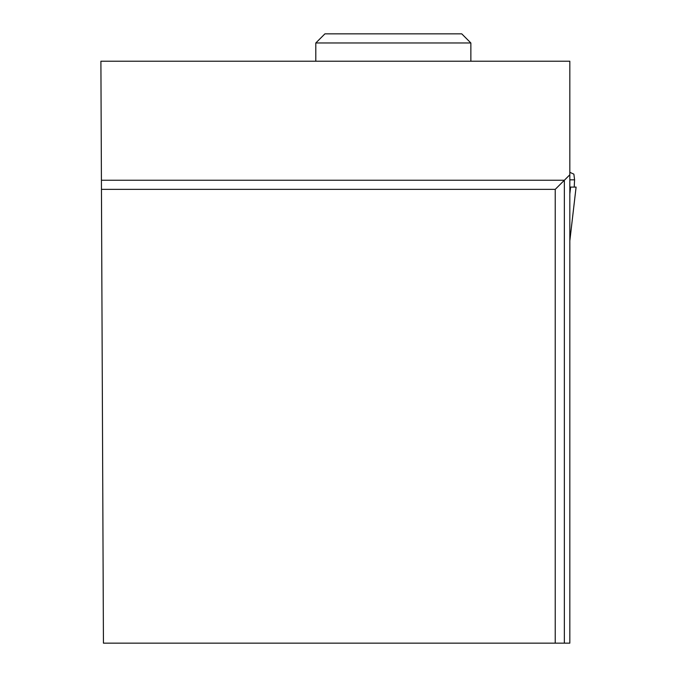 <?xml version="1.0" encoding="UTF-8"?>
<svg xmlns="http://www.w3.org/2000/svg" width="677" height="677" viewBox="0 0 677 677"><rect width="100%" height="100%" fill="white"/><g stroke="black" fill="none" stroke-linecap="round" stroke-linejoin="round"><path stroke-width="1.02" d="M569.831 179.854L574.587 179.854L573.876 174.158L569.831 172.313M569.831 193.952L570.635 187.089L576.093 187.089L569.831 240.792M574.214 187.089L574.587 179.854M570.635 187.089L569.831 187.089M555.233 643.15L569.831 643.15L569.831 61.218L100.898 61.218L103.437 643.15L555.233 643.15L555.233 189.365L101.457 189.365M569.831 174.776L564.356 180.243L101.415 180.243M564.356 643.15L564.356 180.243L555.233 189.365M315.804 42.973L324.926 33.85L461.748 33.85L470.862 42.973L315.804 42.973L315.804 61.218M470.862 42.973L470.862 61.218M569.831 240.86L576.102 187.089"/></g></svg>
